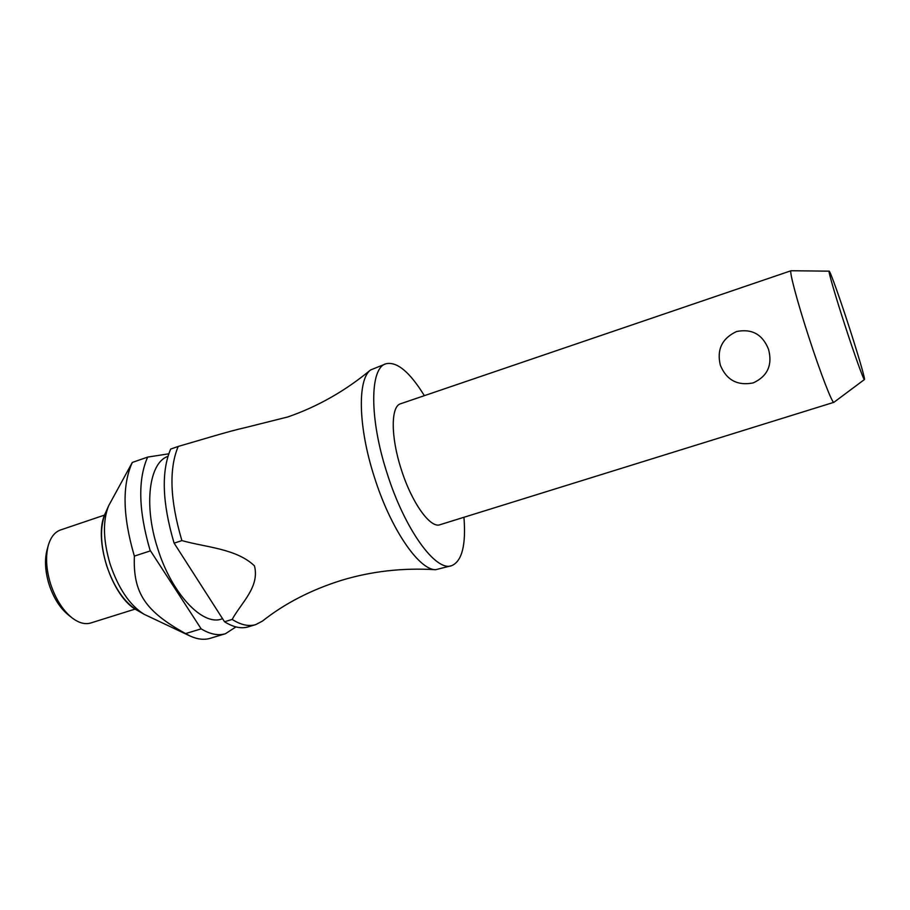 <?xml version="1.0" encoding="UTF-8"?>
<svg xmlns="http://www.w3.org/2000/svg" width="910" height="910" viewBox="0 0 910 910"><rect width="100%" height="100%" fill="white"/><g stroke="black" fill="none" stroke-linecap="round" stroke-linejoin="round"><path stroke-width="1.36" d="M424.356 395.668C409.727 371.94 396.931 361.304 385.954 363.772L370.563 369.972C357.3 379.538 358.153 427.063 374.317 476.931C390.401 528.46 418.793 569.899 435.617 569.717L451.701 565.656C462.018 561.197 466.102 545.067 463.952 517.278M791.052 270.736L400.616 403.756C390.765 406.201 390.629 436.686 401.185 469.128C411.616 502.582 430.373 528.699 440.008 524.717L833.901 402.311C832.388 403.892 820.331 372.759 808.558 336.336C797.023 300.903 788.981 270.429 791.052 270.736L829.158 271.169C827.986 270.463 835.255 295.534 844.787 324.813C854.535 354.877 863.909 380.88 864.443 379.527C865.387 379.39 857.846 353.717 848.768 325.814C839.486 297.206 830.011 270.691 829.158 271.169M720.31 365.103C716.648 349.565 722.062 338.372 736.531 331.536C751.922 328.453 762.603 334.402 768.563 349.383C772.647 365.126 767.517 376.319 753.161 382.928C737.35 385.965 726.396 380.016 720.31 365.103M385.954 363.772C369.813 367.731 369.153 418.099 386.943 472.813C404.54 529.267 435.935 572.253 451.701 565.656M167.872 456.399C149.24 462.496 143.484 504.766 157.532 547.991C171.353 593.286 202.52 626.239 221.619 619.016L222.586 618.72M168.725 453.817L147.659 457.093C137.728 479.559 138.513 510.555 150.013 550.095L201.155 628.856L185.572 633.587C145.589 611.361 132.928 593.343 134.373 556.09L150.275 550.914M147.659 457.093L132.314 462.439C122.088 484.939 122.691 515.89 134.123 555.271L134.373 556.09M132.314 462.439L108.745 505.562C102.625 520.577 103.069 540.017 110.064 563.904C118.402 588.52 129.766 605.321 144.155 614.307L190.133 636.033C197.459 639.366 204.136 640.128 210.187 638.319L225.418 633.735L235.94 626.91M104.57 515.071L60.515 529.973C54.805 531.997 50.744 537.116 48.321 545.329C45.42 556.397 46.148 569.171 50.494 583.651C55.464 598.735 62.608 610.098 71.901 617.742C78.692 622.952 84.994 624.704 90.795 622.975L135.18 609.074M48.321 545.329L47.07 549.856C44.476 559.809 45.113 571.264 49.015 584.243C53.462 597.756 59.867 607.948 68.227 614.819L71.901 617.742M864.443 379.527L833.901 402.311M181.92 540.597L181.647 539.766C170.011 499.954 168.862 468.855 178.201 446.446L170.67 449.074C161.184 471.494 162.253 502.57 173.856 542.314L174.117 543.145L181.92 540.597C205.978 547.365 236.395 548.582 254.447 565.861C259.976 586.973 240.911 603.159 232.186 619.437L224.531 621.758L174.117 543.145M435.617 569.717C402.823 567.669 371.348 571.252 341.159 580.432C310.89 589.964 284.648 603.523 262.421 621.109L255.721 624.613C248.76 626.694 240.911 624.965 232.175 619.437M370.563 369.972C345.265 390.925 317.715 406.577 287.913 416.928L245.017 427.677C228.831 431.215 200.609 440.019 178.201 446.446M224.531 621.758C233.324 627.252 241.23 628.958 248.248 626.865L255.721 624.613M201.155 628.856C210.108 634.259 218.195 635.885 225.418 633.735M185.572 633.587L190.133 636.033M105.389 513.103C99.895 526.583 100.271 543.952 106.504 565.212C113.921 587.132 124.09 602.113 137 610.178C111.839 597.438 92.558 538.231 105.389 513.103L108.745 505.562M137 610.178L144.155 614.307"/></g></svg>
